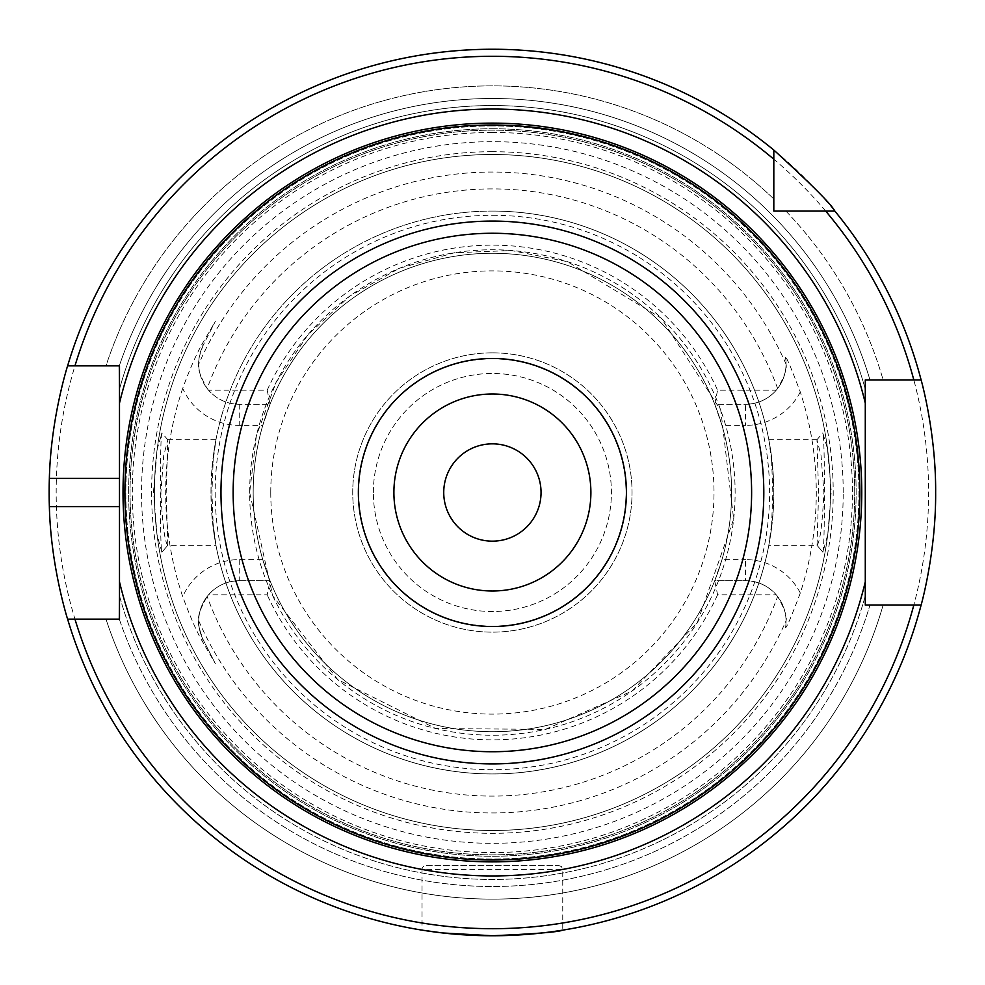 <?xml version="1.0" encoding="UTF-8"?>
<svg xmlns="http://www.w3.org/2000/svg" width="985" height="985" viewBox="0 0 985 985"><rect width="100%" height="100%" fill="white"/><g stroke="black" fill="none" stroke-linecap="round" stroke-linejoin="round"><path stroke-width="0.74" stroke-dasharray="4.92 3.69" d="M541.048 492.5A48.671 48.671 0 0 0 468.06 450.354A48.671 48.671 0 0 0 468.06 534.646A48.671 48.671 0 0 0 541.048 492.5M854.721 492.5A362.345 362.345 0 0 0 492.389 130.155A362.345 362.345 0 0 0 130.045 492.5A362.345 362.345 0 0 0 492.389 854.845A362.345 362.345 0 0 0 854.721 492.5A362.345 362.345 0 0 1 492.389 854.845A362.345 362.345 0 0 1 130.045 492.5A362.345 362.345 0 0 1 492.389 130.155A362.345 362.345 0 0 1 854.721 492.5A362.345 362.345 0 0 1 492.389 854.845A362.345 362.345 0 0 1 130.045 492.5A362.345 362.345 0 0 1 492.389 130.155A362.345 362.345 0 0 1 854.721 492.5M861.764 492.5A369.375 369.375 0 0 1 492.389 861.875A369.375 369.375 0 0 1 123.014 492.5A369.375 369.375 0 0 1 492.389 123.125A369.375 369.375 0 0 1 861.764 492.5A369.375 369.375 0 0 0 492.389 123.125A369.375 369.375 0 0 0 123.014 492.5A369.375 369.375 0 0 0 492.389 861.875A369.375 369.375 0 0 0 861.764 492.5M123.014 492.5A369.375 369.375 0 0 1 492.389 123.125A369.375 369.375 0 0 1 861.764 492.5A369.375 369.375 0 0 1 492.389 861.875A369.375 369.375 0 0 1 123.014 492.5A369.375 369.375 0 0 1 492.389 123.125A369.375 369.375 0 0 1 861.764 492.5A369.375 369.375 0 0 1 492.389 861.875A369.375 369.375 0 0 1 123.014 492.5M590.889 492.5A98.5 98.5 0 0 0 443.139 407.199A98.5 98.5 0 0 0 443.139 577.801A98.5 98.5 0 0 0 590.889 492.5M492.389 358.466A134.034 134.034 0 0 0 376.319 559.517A134.034 134.034 0 0 0 608.459 559.517A134.034 134.034 0 0 0 492.389 358.466M492.389 352.839A139.661 139.661 0 0 0 371.443 562.324A139.661 139.661 0 0 0 613.335 562.324A139.661 139.661 0 0 0 492.389 352.839A139.661 139.661 0 0 0 371.443 562.324A139.661 139.661 0 0 0 613.335 562.324A139.661 139.661 0 0 0 492.389 352.839M208.549 390.195A40.52 40.52 0 0 1 207.158 388.496C200.324 376.467 197.517 368.378 198.724 364.204C197.529 362.8 198.995 356.533 203.119 345.378A40.52 40.52 0 0 0 239.244 404.269C226.981 404.022 216.737 399.331 208.549 390.195L267.194 390.195L270.038 404.269L239.244 404.269L270.038 404.269L262.786 425.385L239.244 425.385A61.636 61.636 0 0 1 182.73 388.324C189.649 369.498 196.003 354.957 201.765 344.688L215.395 321.258L203.119 345.378L215.395 321.258M776.229 594.805A40.52 40.52 0 0 1 777.621 596.504C784.442 608.533 787.261 616.635 786.055 620.796L785.538 627.74A40.52 40.52 0 0 0 745.534 580.731C757.797 580.978 768.029 585.669 776.229 594.805L717.585 594.805L714.741 580.731L745.534 580.731L745.534 559.615A61.636 61.636 0 0 1 800.3 592.982A323.893 323.893 0 0 0 800.3 392.018C791.312 368.267 786.387 356.681 785.538 357.26A40.52 40.52 0 0 1 745.534 404.269L745.534 425.385L721.993 425.385L714.741 404.269L745.534 404.269A40.52 40.52 0 0 0 785.538 357.26L786.055 364.204C787.163 368.624 784.355 376.726 777.621 388.496A40.52 40.52 0 0 1 776.229 390.195C768.029 399.331 757.797 404.022 745.534 404.269L714.741 404.269A239.22 239.22 0 0 0 270.038 404.269M714.741 404.269L717.585 390.195L776.229 390.195M267.194 390.195A247.333 247.333 0 0 1 717.585 390.195M208.549 594.805C216.737 585.669 226.981 580.978 239.244 580.731L270.038 580.731L267.194 594.805L208.549 594.805A40.52 40.52 0 0 0 207.158 596.504A303.602 303.602 0 0 0 777.621 596.504M182.73 388.324A326.712 326.712 0 0 0 182.73 596.676A61.636 61.636 0 0 1 239.244 559.615L262.786 559.615L270.038 580.731L239.244 580.731A40.52 40.52 0 0 0 203.119 639.622C198.995 628.467 197.529 622.2 198.724 620.796C197.603 616.376 200.423 608.274 207.158 596.504M800.3 592.982C791.792 615.687 786.88 627.273 785.538 627.74A40.52 40.52 0 0 0 745.534 580.731L714.741 580.731L721.993 559.615L745.534 559.615M161.872 552.203L157.009 534.559L153.512 491.367L157.28 448.84L161.971 432.908C159.792 432.292 159.755 552.437 161.983 552.142L167.832 545.21L166.182 492.401L167.819 439.839L163.719 455.513L160.887 492.463C162.402 524.02 164.68 541.627 167.721 545.271L215.949 545.271L213.351 529.117L211.935 492.5L213.351 455.883L215.949 439.729L211.689 472.283L210.962 492.5L211.689 512.717L215.949 545.271M492.389 151.69A340.81 340.81 0 0 0 197.234 662.905A340.81 340.81 0 0 0 787.544 662.905A340.81 340.81 0 0 0 492.389 151.69M215.395 663.742L203.119 639.622L215.395 663.742L201.765 640.312C196.704 631.68 190.364 617.139 182.73 596.676M822.906 552.203L822.795 552.142C824.999 552.511 825.011 432.624 822.795 432.858L827.486 448.791L831.266 491.293L827.769 534.535L822.906 552.203L817.045 545.271C820.099 541.627 822.376 524.032 823.891 492.463L821.059 455.55L816.947 439.79L818.597 492.549L817.045 545.271L768.829 545.271L773.09 512.717L773.816 492.5L773.09 472.283L768.829 439.729L771.427 455.883L772.843 492.5L771.427 529.117L768.829 545.271M771.427 529.117A281.427 281.427 0 0 1 213.351 529.117A281.427 281.427 0 0 0 771.427 529.117M492.389 211.073A281.427 281.427 0 0 1 771.427 455.883A281.427 281.427 0 0 0 492.389 211.073A281.427 281.427 0 0 1 773.816 492.5A281.427 281.427 0 0 1 492.389 773.927A281.427 281.427 0 0 1 210.962 492.5A281.427 281.427 0 0 1 492.389 211.073A281.427 281.427 0 0 1 773.816 492.5A281.427 281.427 0 0 1 492.389 773.927A281.427 281.427 0 0 1 210.962 492.5A281.427 281.427 0 0 1 492.389 211.073A281.427 281.427 0 0 0 213.351 455.883A281.427 281.427 0 0 1 492.389 211.073M253.17 492.5A239.22 239.22 0 0 1 492.389 253.28A239.22 239.22 0 0 1 731.596 492.5A239.22 239.22 0 0 1 492.389 731.72A239.22 239.22 0 0 1 253.17 492.5A239.22 239.22 0 0 1 492.389 253.28A239.22 239.22 0 0 1 731.596 492.5A239.22 239.22 0 0 1 492.389 731.72A239.22 239.22 0 0 1 253.17 492.5A239.22 239.22 0 0 1 492.389 253.28A239.22 239.22 0 0 1 731.596 492.5A239.22 239.22 0 0 1 492.389 731.72A239.22 239.22 0 0 1 253.17 492.5A239.22 239.22 0 0 1 492.389 253.28A239.22 239.22 0 0 1 731.596 492.5A239.22 239.22 0 0 1 492.389 731.72A239.22 239.22 0 0 1 253.17 492.5M426.246 865.396L558.52 865.396L426.246 865.396A4.223 4.223 0 0 0 422.036 869.62L562.743 869.62L422.036 869.62L422.036 930.135L441.28 932.795L488.449 935.725M558.52 865.396L561.536 866.652L562.743 869.62L562.743 930.135L543.498 932.795L496.329 935.725M74.959 365.854L105.986 365.854A406.633 406.633 0 0 1 773.816 198.995L773.816 150.052A443.25 443.25 0 0 0 67.62 365.854L119.296 365.854A394 394 0 0 1 869.964 379.927L883.126 379.927A406.633 406.633 0 0 0 785.895 211.073L834.837 211.073A443.25 443.25 0 0 1 921.11 379.927L883.126 379.927A406.633 406.633 0 0 0 785.895 211.073M913.821 379.927L865.286 379.927L865.286 389.1A386.97 386.97 0 0 0 119.493 389.1L119.493 619.146L67.62 619.146L119.493 619.146L119.493 595.9A386.97 386.97 0 0 0 865.286 595.9L865.286 605.073L921.11 605.073A443.25 443.25 0 0 1 67.62 619.146A443.25 443.25 0 0 0 921.11 605.073L913.821 605.073M773.816 198.995A406.633 406.633 0 0 0 105.986 365.854L67.62 365.854A443.25 443.25 0 0 1 773.816 150.052M834.837 211.073A443.25 443.25 0 0 1 921.11 379.927L865.286 379.927L865.286 605.073L869.964 605.073A394 394 0 0 1 119.296 619.146L74.959 619.146M492.389 49.25A443.25 443.25 0 0 0 108.522 714.125A443.25 443.25 0 0 0 876.256 714.125A443.25 443.25 0 0 0 492.389 49.25M105.986 619.146A406.633 406.633 0 0 0 883.126 605.073A406.633 406.633 0 0 1 105.986 619.146M865.286 389.1A386.97 386.97 0 0 0 119.493 389.1A386.97 386.97 0 0 1 865.286 389.1M262.786 559.615A239.22 239.22 0 0 1 262.786 425.385M721.993 425.385A239.22 239.22 0 0 1 721.993 559.615M717.585 594.805A247.333 247.333 0 0 1 267.194 594.805M270.038 580.731A239.22 239.22 0 0 0 714.741 580.731M373.364 492.5A119.025 119.025 0 0 1 551.895 389.42A119.025 119.025 0 0 1 551.895 595.58A119.025 119.025 0 0 1 373.364 492.5A119.025 119.025 0 0 0 551.895 595.58A119.025 119.025 0 0 0 551.895 389.42A119.025 119.025 0 0 0 373.364 492.5M492.389 358.823A133.677 133.677 0 0 1 608.151 559.345A133.677 133.677 0 0 1 376.615 559.345A133.677 133.677 0 0 1 492.389 358.823A133.677 133.677 0 0 1 608.151 559.345A133.677 133.677 0 0 1 376.615 559.345A133.677 133.677 0 0 1 492.389 358.823M492.389 154.497A338.003 338.003 0 0 0 199.672 661.501A338.003 338.003 0 0 0 785.107 661.501A338.003 338.003 0 0 0 492.389 154.497A338.003 338.003 0 0 0 154.386 492.5A338.003 338.003 0 0 0 492.389 830.503A338.003 338.003 0 0 0 830.392 492.5A338.003 338.003 0 0 0 492.389 154.497A338.003 338.003 0 0 0 154.386 492.5A338.003 338.003 0 0 0 492.389 830.503A338.003 338.003 0 0 0 830.392 492.5A338.003 338.003 0 0 0 492.389 154.497M492.389 132.446A360.054 360.054 0 0 0 180.563 672.533A360.054 360.054 0 0 0 804.203 672.533A360.054 360.054 0 0 0 492.389 132.446M492.389 56.28A436.22 436.22 0 0 0 114.617 710.604A436.22 436.22 0 0 0 870.161 710.604A436.22 436.22 0 0 0 492.389 56.28M119.493 595.9A386.97 386.97 0 0 0 865.286 595.9A386.97 386.97 0 0 1 119.493 595.9M492.389 128.752A363.748 363.748 0 0 1 856.137 492.5A363.748 363.748 0 0 1 492.389 856.248A363.748 363.748 0 0 1 128.641 492.5A363.748 363.748 0 0 1 492.389 128.752A363.748 363.748 0 0 0 128.641 492.5A363.748 363.748 0 0 0 492.389 856.248A363.748 363.748 0 0 0 856.137 492.5A363.748 363.748 0 0 0 492.389 128.752M492.389 125.945A366.555 366.555 0 0 0 125.821 492.5A366.555 366.555 0 0 0 492.389 859.055A366.555 366.555 0 0 0 858.945 492.5A366.555 366.555 0 0 0 492.389 125.945A366.555 366.555 0 0 1 858.945 492.5A366.555 366.555 0 0 1 492.389 859.055A366.555 366.555 0 0 1 125.821 492.5A366.555 366.555 0 0 1 492.389 125.945M777.621 388.496A303.602 303.602 0 0 0 207.158 388.496M239.244 559.615L239.244 580.731A40.52 40.52 0 0 0 203.119 639.622L201.765 640.312M786.055 364.204A320.47 320.47 0 0 0 198.724 364.204M198.724 620.796A320.47 320.47 0 0 0 786.055 620.796M869.964 379.927A394 394 0 0 0 119.296 365.854M800.3 392.018A61.636 61.636 0 0 1 745.534 425.385M239.244 404.269L239.244 425.385M201.765 344.688L203.119 345.378M270.764 492.5A221.625 221.625 0 0 1 603.202 300.573A221.625 221.625 0 0 1 603.202 684.427A221.625 221.625 0 0 1 270.764 492.5M492.389 215.296A277.204 277.204 0 0 1 769.593 492.5A277.204 277.204 0 0 1 492.389 769.704A277.204 277.204 0 0 1 215.186 492.5A277.204 277.204 0 0 1 492.389 215.296M249.661 492.5A242.729 242.729 0 0 1 492.389 249.771A242.729 242.729 0 0 1 735.118 492.5A242.729 242.729 0 0 1 492.389 735.229A242.729 242.729 0 0 1 249.661 492.5L272.759 595.851L337.67 679.527L435.727 728.531L545.333 729.392L631.964 691.088L697.331 622.557L733.653 519.132L720.774 410.277L661.304 318.192L567.397 261.653L511.437 250.522L454.417 252.751L399.504 268.24L349.712 296.128L307.812 334.863L276.108 382.303L256.359 435.838L249.661 492.5M843.209 492.5A350.82 350.82 0 0 0 492.389 141.68A350.82 350.82 0 0 0 141.557 492.5A350.82 350.82 0 0 0 492.389 843.32A350.82 350.82 0 0 0 843.209 492.5M119.296 619.146A394 394 0 0 0 869.964 605.073M167.832 545.21L161.983 552.142M167.819 439.839L161.971 432.908M167.721 439.729L215.949 439.729M816.947 439.79L822.795 432.858M816.947 545.21L822.795 552.142M768.829 439.729L817.058 439.729"/><path stroke-width="1.48" d="M541.048 492.5A48.671 48.671 0 0 1 468.06 534.646A48.671 48.671 0 0 1 468.06 450.354A48.671 48.671 0 0 1 541.048 492.5M492.389 358.466A134.034 134.034 0 0 0 376.319 559.517A134.034 134.034 0 0 0 608.459 559.517A134.034 134.034 0 0 0 492.389 358.466M861.764 492.5A369.375 369.375 0 0 0 492.389 123.125A369.375 369.375 0 0 0 123.014 492.5A369.375 369.375 0 0 0 492.389 861.875A369.375 369.375 0 0 0 861.764 492.5A369.375 369.375 0 0 0 492.389 123.125A369.375 369.375 0 0 0 123.014 492.5A369.375 369.375 0 0 0 492.389 861.875A369.375 369.375 0 0 0 861.764 492.5M119.493 403.16L119.493 619.146L67.62 619.146C67.94 620.439 50.801 566.941 49.361 506.573A443.25 443.25 0 0 1 49.361 478.427C50.801 418.059 67.94 364.561 67.62 365.854L119.493 365.854L119.493 403.16A383.448 383.448 0 0 1 865.286 403.16L865.286 379.927L921.11 379.927A443.25 443.25 0 0 0 834.837 211.073L773.816 211.073L773.816 150.052C811.098 184.023 831.438 204.363 834.837 211.073A443.25 443.25 0 0 1 921.11 379.927C920.79 378.56 936.082 432.156 935.639 492.5C936.082 552.844 920.79 606.44 921.11 605.073L865.286 605.073L865.286 403.16M590.889 492.5A98.5 98.5 0 0 1 443.139 577.801A98.5 98.5 0 0 1 443.139 407.199A98.5 98.5 0 0 1 590.889 492.5M422.036 930.135L442.634 932.955L492.389 935.75C535.114 933.891 558.569 932.019 562.743 930.135M496.329 935.725L488.449 935.725M785.895 211.073L773.816 211.073L773.816 198.995M119.493 595.9L119.296 619.146M74.959 619.146L67.62 619.146A443.25 443.25 0 0 0 921.11 605.073L913.821 605.073A436.22 436.22 0 0 1 74.959 619.146M773.816 150.052A443.25 443.25 0 0 0 67.62 365.854L74.959 365.854A436.22 436.22 0 0 1 773.816 159.213M119.296 365.854L119.493 389.1M825.676 211.073A436.22 436.22 0 0 1 913.821 379.927L921.11 379.927M865.286 389.1L865.286 379.927L869.964 379.927M869.964 605.073L865.286 605.073L865.286 595.9M751.617 492.5A259.227 259.227 0 0 1 362.775 717.006A259.227 259.227 0 0 1 362.775 267.994A259.227 259.227 0 0 1 751.617 492.5M763.806 492.5A271.417 271.417 0 0 0 492.389 221.083A271.417 271.417 0 0 0 220.972 492.5A271.417 271.417 0 0 0 492.389 763.917A271.417 271.417 0 0 0 763.806 492.5M859.88 492.5A367.491 367.491 0 0 1 492.389 859.991A367.491 367.491 0 0 1 124.898 492.5A367.491 367.491 0 0 1 492.389 125.009A367.491 367.491 0 0 1 859.88 492.5M119.493 581.839A383.448 383.448 0 0 0 865.286 581.839M119.493 506.573L49.361 506.573M119.493 478.427L49.361 478.427M67.62 619.146A443.25 443.25 0 0 0 921.11 605.073"/></g></svg>
